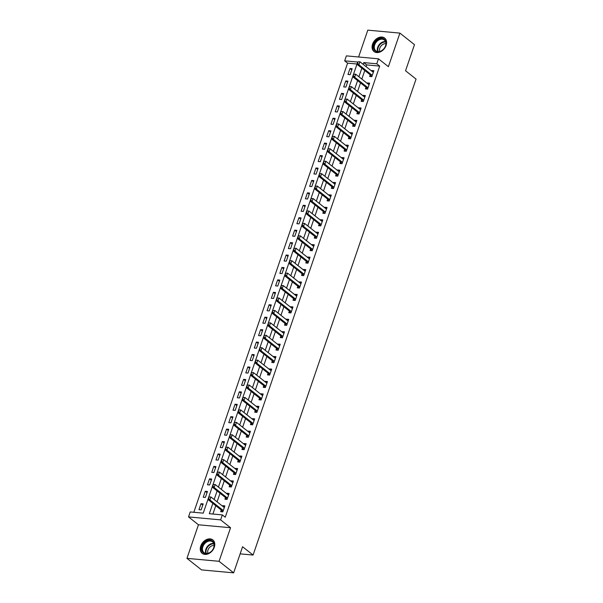 <?xml version="1.0" encoding="UTF-8"?>
<svg xmlns="http://www.w3.org/2000/svg" width="603" height="603" viewBox="0 0 603 603"><rect width="100%" height="100%" fill="white"/><g stroke="black" fill="none" stroke-linecap="round" stroke-linejoin="round"><path stroke-width="0.9" d="M372.564 44.185A8.578 6.316 -51.6 0 0 374.011 51.534A8.578 6.316 -51.6 0 0 386.101 45.429A8.578 6.316 -51.6 0 0 384.654 38.079A8.578 6.316 -51.6 0 0 372.564 44.185M200.746 546.024A8.578 6.316 -51.6 0 0 202.193 553.373A8.578 6.316 -51.6 0 0 214.284 547.268A8.578 6.316 -51.6 0 0 212.836 539.919A8.578 6.316 -51.6 0 0 200.746 546.024M357.014 64.016L347.592 63.149L344.675 60.843L346.378 55.868L378.48 58.823L376.777 63.79L363.767 62.599L363.172 64.333M240.145 553.863L253.087 555.054L416.047 79.076L405.548 70.762L414.487 44.652L399.895 33.105L367.792 30.15L358.604 56.991M253.087 555.054L242.579 546.74L233.64 572.85L201.538 569.895L186.953 558.348L219.055 561.303L230.55 527.731L220.623 519.876L188.528 516.922L190.231 511.955L203.241 513.145L357.692 62.041L344.675 60.843M230.55 527.731L198.447 524.776L186.953 558.348M198.447 524.776L188.528 516.922M347.592 63.149L193.827 512.279M233.64 572.85L219.055 561.303M201.138 509.867L203.181 503.897L201.01 503.701L198.967 509.663L201.138 509.867M205.397 497.43L207.44 491.46L205.269 491.264L203.226 497.234L205.397 497.43M209.656 485L211.698 479.031L209.527 478.827L207.485 484.797L209.656 485M213.907 472.564L215.957 466.594L213.786 466.398L211.743 472.368L213.907 472.564M218.165 460.127L220.208 454.165L218.045 453.961L215.995 459.931L218.165 460.127M222.424 447.697L224.467 441.728L222.296 441.524L220.253 447.494L222.424 447.697M226.683 435.26L228.725 429.291L226.555 429.095L224.512 435.065L226.683 435.26M230.941 422.824L232.984 416.861L230.813 416.658L228.771 422.628L230.941 422.824M235.193 410.394L237.243 404.425L235.072 404.229L233.029 410.191L235.193 410.394M239.451 397.957L241.494 391.988L239.331 391.792L237.281 397.761L239.451 397.957M243.71 385.528L245.753 379.558L243.582 379.355L241.539 385.325L243.71 385.528M247.969 373.091L250.011 367.121L247.841 366.925L245.798 372.888L247.969 373.091M252.227 360.654L254.27 354.685L252.099 354.489L250.057 360.458L252.227 360.654M256.479 348.225L258.521 342.255L256.358 342.052L254.315 348.021L256.479 348.225M260.737 335.788L262.78 329.818L260.617 329.622L258.566 335.592L260.737 335.788M264.996 323.351L267.039 317.389L264.868 317.186L262.825 323.155L264.996 323.351M269.255 310.922L271.297 304.952L269.126 304.749L267.084 310.718L269.255 310.922M273.513 298.485L275.556 292.515L273.385 292.319L271.342 298.289L273.513 298.485M277.764 286.056L279.807 280.086L277.644 279.882L275.601 285.852L277.764 286.056M282.023 273.619L284.066 267.649L281.895 267.453L279.852 273.415L282.023 273.619M286.282 261.182L288.324 255.212L286.154 255.016L284.111 260.986L286.282 261.182M290.54 248.753L292.583 242.783L290.412 242.579L288.37 248.549L290.54 248.753M294.799 236.316L296.842 230.346L294.671 230.15L292.628 236.12L294.799 236.316M299.05 223.879L301.093 217.917L298.93 217.713L296.887 223.683L299.05 223.879M303.309 211.449L305.352 205.48L303.181 205.276L301.138 211.246L303.309 211.449M307.568 199.013L309.61 193.043L307.44 192.847L305.397 198.817L307.568 199.013M311.826 186.576L313.869 180.614L311.698 180.41L309.656 186.38L311.826 186.576M316.085 174.146L318.128 168.177L315.957 167.981L313.914 173.943L316.085 174.146M320.336 161.71L322.379 155.74L320.216 155.544L318.173 161.514L320.336 161.71M324.595 149.28L326.638 143.31L324.467 143.107L322.424 149.077L324.595 149.28M328.854 136.843L330.896 130.874L328.725 130.678L326.683 136.64L328.854 136.843M333.112 124.406L335.155 118.437L332.984 118.241L330.941 124.21L333.112 124.406M337.363 111.977L339.414 106.007L337.243 105.804L335.2 111.774L337.363 111.977M341.622 99.54L343.665 93.571L341.502 93.375L339.459 99.344L341.622 99.54M345.881 87.103L347.923 81.141L345.753 80.938L343.71 86.907L345.881 87.103M350.139 74.674L352.182 68.704L350.011 68.508L347.969 74.471L350.139 74.674M212.851 503.369L209.316 513.703L222.326 514.902L225.243 517.216L379.694 66.104L366.684 64.905L366.089 66.647M364.77 70.491L361.83 79.076M360.511 82.92L357.571 91.513M356.26 95.357L353.313 103.95M352.001 107.794L349.062 116.379M347.743 120.223L344.803 128.816M343.484 132.66L340.544 141.245M339.225 145.089L336.286 153.682M334.974 157.526L332.027 166.119M330.715 169.963L327.776 178.548M326.457 182.392L323.517 190.985M322.198 194.829L319.258 203.422M317.939 207.266L315 215.851M313.688 219.696L310.741 228.288M309.429 232.132L306.49 240.725M305.171 244.569L302.231 253.154M300.912 256.999L297.972 265.591M296.653 269.435L293.714 278.021M292.402 281.865L289.455 290.458M288.144 294.302L285.204 302.894M283.885 306.739L280.945 315.324M279.626 319.168L276.687 327.761M275.367 331.605L272.428 340.198M271.116 344.042L268.169 352.627M266.858 356.471L263.918 365.064M262.599 368.908L259.659 377.493M258.34 381.337L255.401 389.93M254.082 393.774L251.142 402.367M249.83 406.211L246.883 414.796M245.572 418.64L242.632 427.233M241.313 431.077L238.373 439.67M237.054 443.514L234.115 452.099M232.796 455.943L229.856 464.536M228.545 468.38L225.605 476.973M224.286 480.81L221.346 489.402M220.027 493.246L217.088 501.839M215.768 505.683L212.912 514.035M221.226 510.002L220.66 511.661L222.831 511.857L224.874 505.894L222.703 505.691L222.545 506.158M225.484 497.573L224.919 499.224L227.082 499.427L229.132 493.458L226.962 493.254L226.803 493.721M229.743 485.136L229.17 486.794L231.341 486.99L233.384 481.021L231.22 480.825L231.055 481.292M233.994 472.699L233.429 474.357L235.6 474.561L237.642 468.591L235.471 468.388L235.313 468.855M238.253 460.27L237.688 461.921L239.858 462.124L241.901 456.154L239.73 455.958L239.572 456.418M242.512 447.833L241.946 449.491L244.117 449.687L246.16 443.718L243.989 443.522L243.831 443.989M246.77 435.396L246.205 437.054L248.368 437.258L250.411 431.288L248.248 431.085L248.089 431.552M251.029 422.967L250.456 424.625L252.627 424.821L254.67 418.851L252.506 418.655L252.34 419.115M255.28 410.53L254.715 412.188L256.886 412.384L258.928 406.422L256.757 406.218L256.599 406.686M259.539 398.101L258.973 399.751L261.144 399.955L263.187 393.985L261.016 393.782L260.858 394.249M263.797 385.664L263.232 387.322L265.403 387.518L267.446 381.548L265.275 381.352L265.116 381.82M268.056 373.227L267.491 374.885L269.654 375.081L271.697 369.119L269.533 368.915L269.375 369.383M272.315 360.798L271.742 362.448L273.913 362.652L275.955 356.682L273.792 356.486L273.626 356.946M276.566 348.361L276.001 350.019L278.171 350.215L280.214 344.245L278.043 344.049L277.885 344.517M280.825 335.924L280.259 337.582L282.43 337.786L284.473 331.816L282.302 331.612L282.144 332.08M285.083 323.494L284.518 325.145L286.689 325.349L288.731 319.379L286.561 319.183L286.402 319.643M289.342 311.058L288.777 312.716L290.94 312.912L292.983 306.942L290.819 306.746L290.661 307.213M293.601 298.621L293.028 300.279L295.199 300.482L297.241 294.513L295.071 294.309L294.912 294.777M297.852 286.191L297.287 287.85L299.457 288.046L301.5 282.076L299.329 281.88L299.171 282.34M302.111 273.754L301.545 275.413L303.716 275.609L305.759 269.647L303.588 269.443L303.43 269.91M306.369 261.325L305.804 262.976L307.975 263.179L310.017 257.21L307.847 257.014L307.688 257.473M310.628 248.888L310.063 250.546L312.226 250.742L314.269 244.773L312.105 244.577L311.947 245.044M314.887 236.451L314.314 238.11L316.485 238.313L318.527 232.343L316.356 232.14L316.198 232.607M319.138 224.022L318.572 225.673L320.743 225.876L322.786 219.907L320.615 219.711L320.457 220.17M323.396 211.585L322.831 213.243L325.002 213.439L327.045 207.47L324.874 207.274L324.716 207.741M327.655 199.148L327.09 200.807L329.253 201.01L331.303 195.04L329.132 194.837L328.974 195.304M331.914 186.719L331.349 188.377L333.512 188.573L335.554 182.603L333.391 182.407L333.225 182.867M336.173 174.282L335.6 175.94L337.77 176.136L339.813 170.174L337.642 169.971L337.484 170.438M340.424 161.853L339.858 163.503L342.029 163.707L344.072 157.737L341.901 157.534L341.743 158.001M344.682 149.416L344.117 151.074L346.288 151.27L348.33 145.3L346.16 145.104L346.001 145.572M348.941 136.979L348.376 138.637L350.539 138.833L352.589 132.871L350.418 132.668L350.26 133.135M353.2 124.55L352.634 126.2L354.798 126.404L356.84 120.434L354.677 120.238L354.511 120.698M357.458 112.113L356.886 113.771L359.056 113.967L361.099 107.997L358.928 107.801L358.77 108.269M361.71 99.676L361.144 101.334L363.315 101.538L365.358 95.568L363.187 95.364L363.029 95.832M365.968 87.247L365.403 88.905L367.574 89.101L369.616 83.131L367.446 82.935L367.287 83.395M370.227 74.81L369.662 76.468L371.825 76.664L373.875 70.702L371.704 70.498L371.546 70.966M378.48 58.823L388.4 66.677L399.895 33.105M379.694 66.104L376.777 63.79M222.326 514.902L220.623 519.876M361.853 68.177L358.913 76.769M357.594 80.614L354.654 89.206M353.335 93.043L350.396 101.636M349.084 105.48L346.137 114.073M344.826 117.917L341.886 126.502M340.567 130.346L337.627 138.939M336.308 142.783L333.369 151.376M332.049 155.22L329.11 163.805M327.798 167.649L324.851 176.242M323.54 180.086L320.6 188.679M319.281 192.523L316.341 201.108M315.022 204.952L312.083 213.545M310.764 217.389L307.824 225.974M306.512 229.818L303.565 238.411M302.254 242.255L299.314 250.848M297.995 254.692L295.055 263.277M293.736 267.121L290.797 275.714M289.485 279.558L286.538 288.151M285.227 291.995L282.287 300.58M280.968 304.425L278.028 313.017M276.709 316.861L273.77 325.454M272.45 329.291L269.511 337.884M268.199 341.728L265.252 350.32M263.941 354.165L261.001 362.75M259.682 366.594L256.742 375.187M255.423 379.031L252.484 387.623M251.165 391.468L248.225 400.053M246.913 403.897L243.966 412.49M242.655 416.334L239.715 424.927M238.396 428.771L235.456 437.356M234.137 441.2L231.198 449.793M229.879 453.637L226.939 462.222M225.628 466.066L222.68 474.659M221.369 478.503L218.429 487.096M217.11 490.94L214.171 499.525M366.684 64.905L363.767 62.599M224.459 507.085L222.703 505.691M202.774 505.088L201.01 503.701M351.775 69.895L350.011 68.508M347.516 82.332L345.753 80.938M343.258 94.769L341.502 93.375M338.999 107.198L337.243 105.804M334.748 119.635L332.984 118.241M330.489 132.072L328.725 130.678M326.231 144.501L324.467 143.107M321.972 156.938L320.216 155.544M317.713 169.368L315.957 167.981M313.462 181.804L311.698 180.41M309.203 194.241L307.44 192.847M304.945 206.671L303.181 205.276M300.686 219.108L298.93 217.713M296.427 231.544L294.671 230.15M292.176 243.974L290.412 242.579M287.917 256.411L286.154 255.016M283.659 268.84L281.895 267.453M279.4 281.277L277.644 279.882M275.141 293.714L273.385 292.319M270.89 306.143L269.126 304.749M266.632 318.58L264.868 317.186M262.373 331.017L260.617 329.622M258.114 343.446L256.358 342.052M253.855 355.883L252.099 354.489M249.604 368.32L247.841 366.925M245.346 380.749L243.582 379.355M241.087 393.186L239.331 391.792M236.828 405.615L235.072 404.229M232.57 418.052L230.813 416.658M228.318 430.489L226.555 429.095M224.06 442.919L222.296 441.524M219.801 455.355L218.045 453.961M215.542 467.792L213.786 466.398M211.291 480.222L209.527 478.827M207.033 492.659L205.269 491.264M228.718 494.648L226.962 493.254M232.977 482.219L231.22 480.825M237.235 469.782L235.471 468.388M241.494 457.345L239.73 455.958M245.745 444.916L243.989 443.522M250.004 432.479L248.248 431.085M254.262 420.05L252.506 418.655M258.521 407.613L256.757 406.218M262.78 395.176L261.016 393.782M267.031 382.747L265.275 381.352M271.29 370.31L269.533 368.915M275.548 357.873L273.792 356.486M279.807 345.444L278.043 344.049M284.066 333.007L282.302 331.612M288.317 320.577L286.561 319.183M292.576 308.141L290.819 306.746M296.834 295.704L295.071 294.309M301.093 283.274L299.329 281.88M305.352 270.837L303.588 269.443M309.603 258.401L307.847 257.014M313.861 245.971L312.105 244.577M318.12 233.534L316.356 232.14M322.379 221.097L320.615 219.711M326.638 208.668L324.874 207.274M330.889 196.231L329.132 194.837M335.147 183.802L333.391 182.407M339.406 171.365L337.642 169.971M343.665 158.928L341.901 157.534M347.923 146.499L346.16 145.104M352.175 134.062L350.418 132.668M356.433 121.625L354.677 120.238M360.692 109.196L358.928 107.801M364.951 96.759L363.187 95.364M369.209 84.33L367.446 82.935M373.461 71.893L371.704 70.498M209 497.023L208.495 498.515L209 497.023L210.929 496.962L223.766 507.123A1.1 0.671 95.3 0 0 223.962 507.221L224.384 507.311M223.2 510.779L222.906 510.296A1.1 0.671 95.3 0 0 222.741 510.108L209.904 499.947L208.344 499.804L208.495 498.515M222.356 511.819L221.346 510.153A1.1 0.671 95.3 0 0 221.18 509.965L208.344 499.804M209.264 497.045L210.929 496.962L209.904 499.947L208.751 498.538M213.258 484.586L212.746 486.078L213.258 484.586L215.181 484.526L228.024 494.694A1.1 0.671 95.3 0 0 228.213 494.784L228.643 494.875M227.459 498.342L227.165 497.859A1.1 0.671 95.3 0 0 226.999 497.671L214.163 487.51L212.603 487.367L212.746 486.078M226.615 499.382L225.597 497.716A1.1 0.671 95.3 0 0 225.439 497.528L212.603 487.367M213.522 484.616L215.181 484.526L214.163 487.51L213.01 486.108M217.517 472.157L217.005 473.649L217.517 472.157L219.439 472.096L232.283 482.257A1.1 0.671 95.3 0 0 232.472 482.347L232.901 482.438M231.71 485.912L231.416 485.43A1.1 0.671 95.3 0 0 231.258 485.242L218.422 475.081L216.861 474.93L217.005 473.649M230.874 486.945L229.856 485.287A1.1 0.671 95.3 0 0 229.698 485.098L216.861 474.93M217.773 472.179L219.439 472.096L218.422 475.081L217.268 473.672M221.776 459.72L221.263 461.212L221.776 459.72L223.698 459.659L236.534 469.82A1.1 0.671 95.3 0 0 236.73 469.918L237.16 470.008M235.969 473.476L235.675 472.993A1.1 0.671 95.3 0 0 235.517 472.805L222.68 462.644L221.113 462.501L221.263 461.212M235.132 474.516L234.115 472.85A1.1 0.671 95.3 0 0 233.956 472.662L221.113 462.501M222.032 459.742L223.698 459.659L222.68 462.644L221.52 461.235M226.027 447.29L225.522 448.775L226.027 447.29L227.957 447.222L240.793 457.391A1.1 0.671 95.3 0 0 240.989 457.481L241.419 457.571M240.228 461.039L239.934 460.556A1.1 0.671 95.3 0 0 239.775 460.375L226.932 450.207L225.371 450.064L225.522 448.775M239.391 462.079L238.373 460.413A1.1 0.671 95.3 0 0 238.208 460.232L225.371 450.064M226.291 447.313L227.957 447.222L226.932 450.207L225.778 448.805M212.897 541.471A7.424 5.465 128.4 0 1 211.902 550.841A7.424 5.465 128.4 0 1 203.06 552.559A7.424 5.465 128.4 0 1 204.055 543.19A7.424 5.465 128.4 0 1 212.897 541.471M203.716 552.378A6.874 5.058 -51.6 0 0 204.01 552.634A6.874 5.058 -51.6 0 0 212.075 550.592A6.874 5.058 -51.6 0 0 212.829 542.112A6.874 5.058 -51.6 0 0 212.542 541.856A6.874 5.058 -51.6 0 0 204.47 543.906A6.874 5.058 -51.6 0 0 203.716 552.378M213.372 540.416A8.525 6.271 -51.6 0 0 213.274 540.333A8.525 6.271 -51.6 0 0 203.264 542.873A8.525 6.271 -51.6 0 0 202.337 553.381A8.525 6.271 -51.6 0 0 202.691 553.697A8.525 6.271 -51.6 0 0 202.796 553.78L202.691 553.697M207.937 553.313A5.412 3.987 128.4 0 1 209.135 547.931A5.412 3.987 128.4 0 1 214.095 545.527M373.943 44.637A7.424 5.465 128.4 0 1 382.098 38.464A7.424 5.465 128.4 0 1 385.656 45.715A7.424 5.465 128.4 0 1 377.501 51.888A7.424 5.465 128.4 0 1 373.943 44.637M385.513 45.903A6.874 5.058 -51.6 0 0 384.36 40.017A6.874 5.058 -51.6 0 0 374.667 44.908A6.874 5.058 -51.6 0 0 375.827 50.795A6.874 5.058 -51.6 0 0 385.513 45.903M379.754 51.474A5.412 3.987 128.4 0 1 379.807 48.165A5.412 3.987 128.4 0 1 385.912 43.687M385.189 38.577A8.525 6.271 -51.6 0 0 385.091 38.494A8.525 6.271 -51.6 0 0 373.076 44.554A8.525 6.271 -51.6 0 0 374.508 51.858A8.525 6.271 -51.6 0 0 374.614 51.933L374.508 51.858M230.286 434.853L229.773 436.346L230.286 434.853L232.215 434.793L245.052 444.954A1.1 0.671 95.3 0 0 245.248 445.044L245.67 445.135M244.486 448.609L244.192 448.127A1.1 0.671 95.3 0 0 244.027 447.939L231.19 437.778L229.63 437.635L229.773 436.346M243.642 449.65L242.632 447.984A1.1 0.671 95.3 0 0 242.466 447.795L229.63 437.635M230.55 434.876L232.215 434.793L231.19 437.778L230.037 436.368M234.544 422.417L234.032 423.909L234.544 422.417L236.466 422.356L249.31 432.517A1.1 0.671 95.3 0 0 249.499 432.615L249.928 432.705M248.745 436.173L248.451 435.69A1.1 0.671 95.3 0 0 248.285 435.502L235.449 425.341L233.889 425.198L234.032 423.909M247.901 437.213L246.883 435.547A1.1 0.671 95.3 0 0 246.725 435.358L233.889 425.198M234.808 422.439L236.466 422.356L235.449 425.341L234.296 423.932M238.803 409.987L238.291 411.48L238.803 409.987L240.725 409.919L253.569 420.087A1.1 0.671 95.3 0 0 253.757 420.178L254.187 420.268M252.996 423.736L252.702 423.253A1.1 0.671 95.3 0 0 252.544 423.072L239.708 412.904L238.147 412.761L238.291 411.48M252.16 424.776L251.142 423.11A1.1 0.671 95.3 0 0 250.984 422.929L238.147 412.761M239.059 410.01L240.725 409.919L239.708 412.904L238.554 411.502M243.062 397.55L242.549 399.043L243.062 397.55L244.984 397.49L257.82 407.651A1.1 0.671 95.3 0 0 258.016 407.749L258.446 407.832M257.255 411.306L256.961 410.824A1.1 0.671 95.3 0 0 256.803 410.635L243.959 400.475L242.398 400.332L242.549 399.043M256.418 412.346L255.401 410.681A1.1 0.671 95.3 0 0 255.242 410.492L242.398 400.332M243.318 397.573L244.984 397.49L243.959 400.475L242.805 399.065M247.313 385.113L246.808 386.606L247.313 385.113L249.243 385.053L262.079 395.221A1.1 0.671 95.3 0 0 262.275 395.312L262.704 395.402M261.514 398.869L261.22 398.387A1.1 0.671 95.3 0 0 261.061 398.199L248.217 388.038L246.657 387.895L246.808 386.606M260.677 399.91L259.659 398.244A1.1 0.671 95.3 0 0 259.494 398.055L246.657 387.895M247.577 385.144L249.243 385.053L248.217 388.038L247.064 386.636M251.572 372.684L251.059 374.177L251.572 372.684L253.501 372.624L266.338 382.784A1.1 0.671 95.3 0 0 266.526 382.875L266.956 382.965M265.772 386.433L265.478 385.958A1.1 0.671 95.3 0 0 265.312 385.769L252.476 375.601L250.916 375.458L251.059 374.177M264.928 387.473L263.918 385.814A1.1 0.671 95.3 0 0 263.752 385.626L250.916 375.458M251.835 372.707L253.501 372.624L252.476 375.601L251.323 374.199M255.83 360.247L255.318 361.74L255.83 360.247L257.752 360.187L270.596 370.348A1.1 0.671 95.3 0 0 270.785 370.446L271.214 370.536M270.031 374.003L269.729 373.521A1.1 0.671 95.3 0 0 269.571 373.332L256.735 363.172L255.175 363.029L255.318 361.74M269.187 375.043L268.169 373.378A1.1 0.671 95.3 0 0 268.011 373.189L255.175 363.029M256.094 360.27L257.752 360.187L256.735 363.172L255.582 361.762M260.089 347.81L259.576 349.303L260.089 347.81L262.011 347.75L274.847 357.918A1.1 0.671 95.3 0 0 275.043 358.009L275.473 358.099M274.282 361.566L273.988 361.084A1.1 0.671 95.3 0 0 273.83 360.903L260.993 350.735L259.426 350.592L259.576 349.303M273.445 362.607L272.428 360.941A1.1 0.671 95.3 0 0 272.27 360.752L259.426 350.592M260.345 347.841L262.011 347.75L260.993 350.735L259.84 349.333M264.348 335.381L263.835 336.873L264.348 335.381L266.27 335.321L279.106 345.481A1.1 0.671 95.3 0 0 279.302 345.572L279.732 345.662M278.541 349.137L278.247 348.655A1.1 0.671 95.3 0 0 278.089 348.466L265.245 338.306L263.684 338.162L263.835 336.873M277.704 350.17L276.687 348.511A1.1 0.671 95.3 0 0 276.528 348.323L263.684 338.162M264.604 335.404L266.27 335.321L265.245 338.306L264.091 336.896M268.599 322.944L268.094 324.437L268.599 322.944L270.528 322.884L283.365 333.044A1.1 0.671 95.3 0 0 283.561 333.142L283.99 333.233M282.799 336.7L282.506 336.218A1.1 0.671 95.3 0 0 282.347 336.029L269.503 325.869L267.943 325.726L268.094 324.437M281.963 337.74L280.945 336.075A1.1 0.671 95.3 0 0 280.779 335.886L267.943 325.726M268.863 322.967L270.528 322.884L269.503 325.869L268.35 324.459M272.858 310.515L272.345 312.007L272.858 310.515L274.787 310.447L287.623 320.615A1.1 0.671 95.3 0 0 287.812 320.706L288.242 320.796M287.058 324.263L286.764 323.781A1.1 0.671 95.3 0 0 286.598 323.6L273.762 313.432L272.202 313.289L272.345 312.007M286.214 325.303L285.196 323.638A1.1 0.671 95.3 0 0 285.038 323.457L272.202 313.289M273.121 310.537L274.787 310.447L273.762 313.432L272.609 312.03M277.116 298.078L276.604 299.57L277.116 298.078L279.038 298.018L291.882 308.178A1.1 0.671 95.3 0 0 292.071 308.269L292.5 308.359M291.317 311.834L291.015 311.352A1.1 0.671 95.3 0 0 290.857 311.163L278.021 301.003L276.46 300.859L276.604 299.57M290.473 312.874L289.455 311.208A1.1 0.671 95.3 0 0 289.297 311.02L276.46 300.859M277.38 298.101L279.038 298.018L278.021 301.003L276.867 299.593M281.375 285.641L280.862 287.134L281.375 285.641L283.297 285.581L296.133 295.741A1.1 0.671 95.3 0 0 296.329 295.839L296.759 295.93M295.568 299.397L295.274 298.915A1.1 0.671 95.3 0 0 295.116 298.726L282.279 288.566L280.712 288.422L280.862 287.134M294.731 300.437L293.714 298.771A1.1 0.671 95.3 0 0 293.555 298.583L280.712 288.422M281.631 285.671L283.297 285.581L282.279 288.566L281.126 287.156M285.634 273.212L285.121 274.704L285.634 273.212L287.556 273.151L300.392 283.312A1.1 0.671 95.3 0 0 300.588 283.402L301.018 283.493M299.827 286.96L299.533 286.485A1.1 0.671 95.3 0 0 299.374 286.297L286.531 276.129L284.97 275.986L285.121 274.704M298.99 288L297.972 286.335A1.1 0.671 95.3 0 0 297.814 286.154L284.97 275.986M285.89 273.234L287.556 273.151L286.531 276.129L285.377 274.727M289.885 260.775L289.38 262.267L289.885 260.775L291.814 260.715L304.651 270.875A1.1 0.671 95.3 0 0 304.847 270.973L305.269 271.064M304.085 274.531L303.791 274.048A1.1 0.671 95.3 0 0 303.633 273.86L290.789 263.699L289.229 263.556L289.38 262.267M303.249 275.571L302.231 273.905A1.1 0.671 95.3 0 0 302.065 273.717L289.229 263.556M290.149 260.798L291.814 260.715L290.789 263.699L289.636 262.29M294.143 248.338L293.631 249.83L294.143 248.338L296.073 248.278L308.909 258.446A1.1 0.671 95.3 0 0 309.098 258.536L309.527 258.627M308.344 262.094L308.05 261.612A1.1 0.671 95.3 0 0 307.884 261.423L295.048 251.263L293.488 251.119L293.631 249.83M307.5 263.134L306.482 261.468A1.1 0.671 95.3 0 0 306.324 261.28L293.488 251.119M294.407 248.368L296.073 248.278L295.048 251.263L293.895 249.861M298.402 235.909L297.89 237.401L298.402 235.909L300.324 235.848L313.168 246.009A1.1 0.671 95.3 0 0 313.356 246.099L313.786 246.19M312.595 249.665L312.301 249.182A1.1 0.671 95.3 0 0 312.143 248.994L299.307 238.833L297.746 238.682L297.89 237.401M311.759 250.697L310.741 249.039A1.1 0.671 95.3 0 0 310.583 248.851L297.746 238.682M298.666 235.931L300.324 235.848L299.307 238.833L298.153 237.424M302.661 223.472L302.148 224.964L302.661 223.472L304.583 223.411L317.419 233.572A1.1 0.671 95.3 0 0 317.615 233.67L318.045 233.76M316.854 237.228L316.56 236.745A1.1 0.671 95.3 0 0 316.402 236.557L303.565 226.396L301.997 226.253L302.148 224.964M316.017 238.268L315 236.602A1.1 0.671 95.3 0 0 314.841 236.414L301.997 226.253M302.917 223.494L304.583 223.411L303.565 226.396L302.412 224.987M306.919 211.042L306.407 212.527L306.919 211.042L308.842 210.975L321.678 221.143A1.1 0.671 95.3 0 0 321.874 221.233L322.304 221.324M321.113 224.791L320.819 224.308A1.1 0.671 95.3 0 0 320.66 224.128L307.816 213.959L306.256 213.816L306.407 212.527M320.276 225.831L319.258 224.165A1.1 0.671 95.3 0 0 319.093 223.984L306.256 213.816M307.176 211.065L308.842 210.975L307.816 213.959L306.663 212.558M311.171 198.606L310.666 200.098L311.171 198.606L313.1 198.545L325.937 208.706A1.1 0.671 95.3 0 0 326.133 208.796L326.555 208.887M325.371 212.362L325.077 211.879A1.1 0.671 95.3 0 0 324.911 211.691L312.075 201.53L310.515 201.387L310.666 200.098M324.535 213.402L323.517 211.736A1.1 0.671 95.3 0 0 323.351 211.547L310.515 201.387M311.434 198.628L313.1 198.545L312.075 201.53L310.922 200.121M315.429 186.169L314.917 187.661L315.429 186.169L317.359 186.108L330.195 196.269A1.1 0.671 95.3 0 0 330.384 196.367L330.813 196.457M329.63 199.925L329.336 199.442A1.1 0.671 95.3 0 0 329.17 199.254L316.334 189.093L314.774 188.95L314.917 187.661M328.786 200.965L327.768 199.299A1.1 0.671 95.3 0 0 327.61 199.111L314.774 188.95M315.693 186.191L317.359 186.108L316.334 189.093L315.181 187.684M319.688 173.739L319.175 175.232L319.688 173.739L321.61 173.672L334.454 183.84A1.1 0.671 95.3 0 0 334.642 183.93L335.072 184.021M333.881 187.488L333.587 187.005A1.1 0.671 95.3 0 0 333.429 186.824L320.592 176.656L319.032 176.513L319.175 175.232M333.044 188.528L332.027 186.862A1.1 0.671 95.3 0 0 331.869 186.681L319.032 176.513M319.944 173.762L321.61 173.672L320.592 176.656L319.439 175.254M323.947 161.303L323.434 162.795L323.947 161.303L325.869 161.242L338.705 171.403A1.1 0.671 95.3 0 0 338.901 171.501L339.331 171.584M338.14 175.058L337.846 174.576A1.1 0.671 95.3 0 0 337.688 174.388L324.851 164.227L323.283 164.084L323.434 162.795M337.303 176.099L336.286 174.433A1.1 0.671 95.3 0 0 336.127 174.244L323.283 164.084M324.203 161.325L325.869 161.242L324.851 164.227L323.698 162.818M328.205 148.866L327.693 150.358L328.205 148.866L330.127 148.805L342.964 158.973A1.1 0.671 95.3 0 0 343.16 159.064L343.589 159.154M342.398 162.622L342.105 162.139A1.1 0.671 95.3 0 0 341.946 161.951L329.102 151.79L327.542 151.647L327.693 150.358M341.562 163.662L340.544 161.996A1.1 0.671 95.3 0 0 340.378 161.808L327.542 151.647M328.462 148.896L330.127 148.805L329.102 151.79L327.949 150.388M332.457 136.436L331.952 137.929L332.457 136.436L334.386 136.376L347.222 146.537A1.1 0.671 95.3 0 0 347.418 146.627L347.841 146.717M346.657 150.192L346.363 149.71A1.1 0.671 95.3 0 0 346.197 149.521L333.361 139.353L331.801 139.21L331.952 137.929M345.813 151.225L344.803 149.567A1.1 0.671 95.3 0 0 344.637 149.378L331.801 139.21M332.72 136.459L334.386 136.376L333.361 139.353L332.208 137.951M336.715 123.999L336.203 125.492L336.715 123.999L338.645 123.939L351.481 134.1A1.1 0.671 95.3 0 0 351.67 134.198L352.099 134.288M350.916 137.755L350.622 137.273A1.1 0.671 95.3 0 0 350.456 137.085L337.62 126.924L336.059 126.781L336.203 125.492M350.072 138.796L349.054 137.13A1.1 0.671 95.3 0 0 348.896 136.941L336.059 126.781M336.979 124.022L338.645 123.939L337.62 126.924L336.466 125.514M340.974 111.563L340.461 113.055L340.974 111.563L342.896 111.502L355.74 121.67A1.1 0.671 95.3 0 0 355.928 121.761L356.358 121.851M355.167 125.318L354.873 124.836A1.1 0.671 95.3 0 0 354.715 124.655L341.878 114.487L340.318 114.344L340.461 113.055M354.33 126.359L353.313 124.693A1.1 0.671 95.3 0 0 353.154 124.504L340.318 114.344M341.23 111.593L342.896 111.502L341.878 114.487L340.725 113.085M345.233 99.133L344.72 100.626L345.233 99.133L347.155 99.073L359.991 109.233A1.1 0.671 95.3 0 0 360.187 109.324L360.617 109.414M359.426 112.889L359.132 112.407A1.1 0.671 95.3 0 0 358.973 112.218L346.137 102.058L344.569 101.915L344.72 100.626M358.589 113.922L357.571 112.264A1.1 0.671 95.3 0 0 357.413 112.075L344.569 101.915M345.489 99.156L347.155 99.073L346.137 102.058L344.976 100.648M349.491 86.696L348.979 88.189L349.491 86.696L351.413 86.636L364.25 96.797A1.1 0.671 95.3 0 0 364.446 96.895L364.875 96.985M363.684 100.452L363.39 99.97A1.1 0.671 95.3 0 0 363.232 99.781L350.388 89.621L348.828 89.478L348.979 88.189M362.848 101.492L361.83 99.827A1.1 0.671 95.3 0 0 361.664 99.638L348.828 89.478M349.748 86.719L351.413 86.636L350.388 89.621L349.235 88.211M353.742 74.267L353.237 75.759L353.742 74.267L355.672 74.199L368.508 84.367A1.1 0.671 95.3 0 0 368.704 84.458L369.126 84.548M367.943 88.015L367.649 87.533A1.1 0.671 95.3 0 0 367.483 87.352L354.647 77.184L353.087 77.041L353.237 75.759M367.099 89.056L366.089 87.39A1.1 0.671 95.3 0 0 365.923 87.209L353.087 77.041M354.006 74.29L355.672 74.199L354.647 77.184L353.494 75.782M358.001 61.83L357.489 63.323L358.001 61.83L359.931 61.77L372.767 71.93A1.1 0.671 95.3 0 0 372.956 72.021L373.385 72.111M372.202 75.586L371.908 75.104A1.1 0.671 95.3 0 0 371.742 74.915L358.906 64.755L357.345 64.611L357.489 63.323M371.358 76.626L370.34 74.96A1.1 0.671 95.3 0 0 370.182 74.772L357.345 64.611M358.265 61.853L359.931 61.77L358.906 64.755L357.752 63.345M222.741 510.108L221.18 509.965M222.906 510.296L221.346 510.153M226.999 497.671L225.439 497.528M227.165 497.859L225.597 497.716M231.258 485.242L229.698 485.098M231.416 485.43L229.856 485.287M235.517 472.805L233.956 472.662M235.675 472.993L234.115 472.85M239.775 460.375L238.208 460.232M239.934 460.556L238.373 460.413M205.857 553.426A6.874 5.058 128.4 0 1 207.349 546.514A6.874 5.058 128.4 0 1 213.733 543.469M213.884 543.891A6.648 4.892 -51.6 0 0 207.764 546.846A6.648 4.892 -51.6 0 0 206.301 553.471M377.674 51.587A6.874 5.058 128.4 0 1 377.712 47.313A6.874 5.058 128.4 0 1 385.551 41.63M385.701 42.052A6.648 4.892 -51.6 0 0 378.179 47.562A6.648 4.892 -51.6 0 0 378.119 51.632M244.027 447.939L242.466 447.795M244.192 448.127L242.632 447.984M248.285 435.502L246.725 435.358M248.451 435.69L246.883 435.547M252.544 423.072L250.984 422.929M252.702 423.253L251.142 423.11M256.803 410.635L255.242 410.492M256.961 410.824L255.401 410.681M261.061 398.199L259.494 398.055M261.22 398.387L259.659 398.244M265.312 385.769L263.752 385.626M265.478 385.958L263.918 385.814M269.571 373.332L268.011 373.189M269.729 373.521L268.169 373.378M273.83 360.903L272.27 360.752M273.988 361.084L272.428 360.941M278.089 348.466L276.528 348.323M278.247 348.655L276.687 348.511M282.347 336.029L280.779 335.886M282.506 336.218L280.945 336.075M286.598 323.6L285.038 323.457M286.764 323.781L285.196 323.638M290.857 311.163L289.297 311.02M291.015 311.352L289.455 311.208M295.116 298.726L293.555 298.583M295.274 298.915L293.714 298.771M299.374 286.297L297.814 286.154M299.533 286.485L297.972 286.335M303.633 273.86L302.065 273.717M303.791 274.048L302.231 273.905M307.884 261.423L306.324 261.28M308.05 261.612L306.482 261.468M312.143 248.994L310.583 248.851M312.301 249.182L310.741 249.039M316.402 236.557L314.841 236.414M316.56 236.745L315 236.602M320.66 224.128L319.093 223.984M320.819 224.308L319.258 224.165M324.911 211.691L323.351 211.547M325.077 211.879L323.517 211.736M329.17 199.254L327.61 199.111M329.336 199.442L327.768 199.299M333.429 186.824L331.869 186.681M333.587 187.005L332.027 186.862M337.688 174.388L336.127 174.244M337.846 174.576L336.286 174.433M341.946 161.951L340.378 161.808M342.105 162.139L340.544 161.996M346.197 149.521L344.637 149.378M346.363 149.71L344.803 149.567M350.456 137.085L348.896 136.941M350.622 137.273L349.054 137.13M354.715 124.655L353.154 124.504M354.873 124.836L353.313 124.693M358.973 112.218L357.413 112.075M359.132 112.407L357.571 112.264M363.232 99.781L361.664 99.638M363.39 99.97L361.83 99.827M367.483 87.352L365.923 87.209M367.649 87.533L366.089 87.39M371.742 74.915L370.182 74.772M371.908 75.104L370.34 74.96"/></g></svg>
